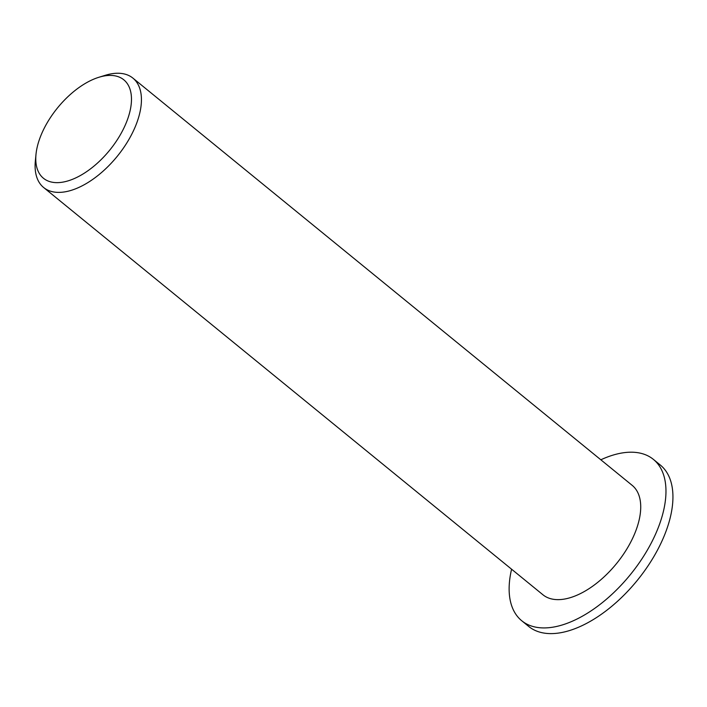 <?xml version="1.0" encoding="UTF-8"?>
<svg xmlns="http://www.w3.org/2000/svg" width="707" height="707" viewBox="0 0 707 707"><rect width="100%" height="100%" fill="white"/><g stroke="black" fill="none" stroke-linecap="round" stroke-linejoin="round"><path stroke-width="1.06" d="M46.786 123.495A63.542 33.574 129.2 0 1 98.865 77.284A63.542 33.574 129.2 0 1 130.008 111.114A63.542 33.574 129.2 0 1 75.402 178.067A63.542 33.574 129.2 0 1 35.995 154.356A63.542 33.574 129.2 0 1 46.786 123.495M35.995 154.356L35.35 160.957A70.603 37.303 -50.8 0 0 43.648 187.523A70.603 37.303 -50.8 0 0 117.176 156.397A70.603 37.303 -50.8 0 0 132.889 78.106A70.603 37.303 -50.8 0 0 105.202 75.322L98.865 77.284M43.648 187.523L542.932 594.773A70.603 37.303 -50.8 0 0 616.469 563.647A70.603 37.303 -50.8 0 0 632.182 485.356L132.889 78.106M600.835 459.789A104.132 55.031 129.2 0 1 653.374 459.373A104.132 55.031 129.2 0 1 630.193 574.844A104.132 55.031 129.2 0 1 521.739 620.755A104.132 55.031 129.2 0 1 511.585 569.206M653.374 459.373L660.338 465.056A104.132 55.031 129.2 0 1 637.166 580.527A104.132 55.031 129.2 0 1 528.703 626.437L521.739 620.755"/></g></svg>
